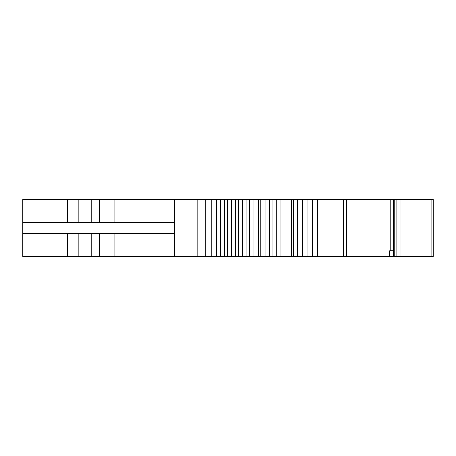 <?xml version="1.0" encoding="UTF-8"?>
<svg xmlns="http://www.w3.org/2000/svg" width="456" height="456" viewBox="0 0 456 456"><rect width="100%" height="100%" fill="white"/><g stroke="black" fill="none" stroke-linecap="round" stroke-linejoin="round"><path stroke-width="0.68" d="M393.488 256.5L393.488 250.8L389.703 250.8L389.703 256.5L433.2 256.5L433.2 199.5L293.681 199.5L293.681 256.5L297.631 256.5L297.631 199.5M389.703 256.5L346.167 256.5L346.167 199.5M297.631 256.5L346.167 256.5M174.317 233.7L22.817 233.7L22.8 256.5L293.681 256.5M390.735 250.8L390.735 199.5M174.317 222.3L22.817 222.3L22.817 199.5L67.591 199.5L67.591 222.3M293.675 256.5L293.681 199.5M174.317 256.5L174.317 199.5L67.591 199.5M78.187 222.3L78.187 199.5M114.849 222.3L114.849 199.5M203.975 256.5L203.975 199.5L174.317 199.5M67.591 256.5L67.591 233.7M22.817 222.3L22.817 233.7L22.817 222.3M78.187 256.5L78.187 233.7M114.849 256.5L114.849 233.7M22.863 233.7L22.863 222.3M293.675 199.5L203.975 199.5M346.349 199.5L346.349 256.5L346.355 199.5M291.8 256.5L291.8 199.5M280.85 256.5L280.85 199.5M269.656 256.5L269.656 199.5M258.313 256.5L258.313 199.5M246.918 256.5L246.918 199.5M235.564 256.5L235.564 199.5M224.341 256.5L224.341 199.5M346.252 256.5L346.252 199.5M302.425 256.5L302.425 199.5M312.628 256.5L312.628 199.5M394.144 256.5L394.144 199.5M99.721 222.3L99.721 199.5M91.189 222.3L91.189 199.5M162.917 222.3L162.917 199.5M197.112 256.5L197.112 199.5M99.721 256.5L99.721 233.7M91.189 256.5L91.189 233.7M162.917 256.5L162.917 233.7M131.921 233.7L131.921 222.3M431.085 256.5L431.085 199.5M400.887 256.5L400.887 199.5M396.823 256.5L396.823 199.5M287.041 256.5L287.041 199.5M282.988 256.5L282.988 199.5M276.154 256.5L276.154 199.5M272.004 256.5L272.004 199.5M265.067 256.5L265.067 199.5M260.855 256.5L260.855 199.5M253.867 256.5L253.867 199.5M249.631 256.5L249.631 199.5M242.655 256.5L242.655 199.5M238.42 256.5L238.42 199.5M231.511 256.5L231.511 199.5M227.322 256.5L227.322 199.5M220.533 256.5L220.533 199.5M216.537 256.5L216.537 199.5M211.778 256.5L211.778 199.5M205.741 256.5L205.741 199.5M304.084 256.5L304.084 199.5M307.846 256.5L307.846 199.5M343.442 256.5L343.442 199.5M317.672 256.5L317.672 199.5M314.087 256.5L314.087 199.5M393.346 250.8L393.346 199.5M22.8 256.5L22.8 199.5"/></g></svg>
